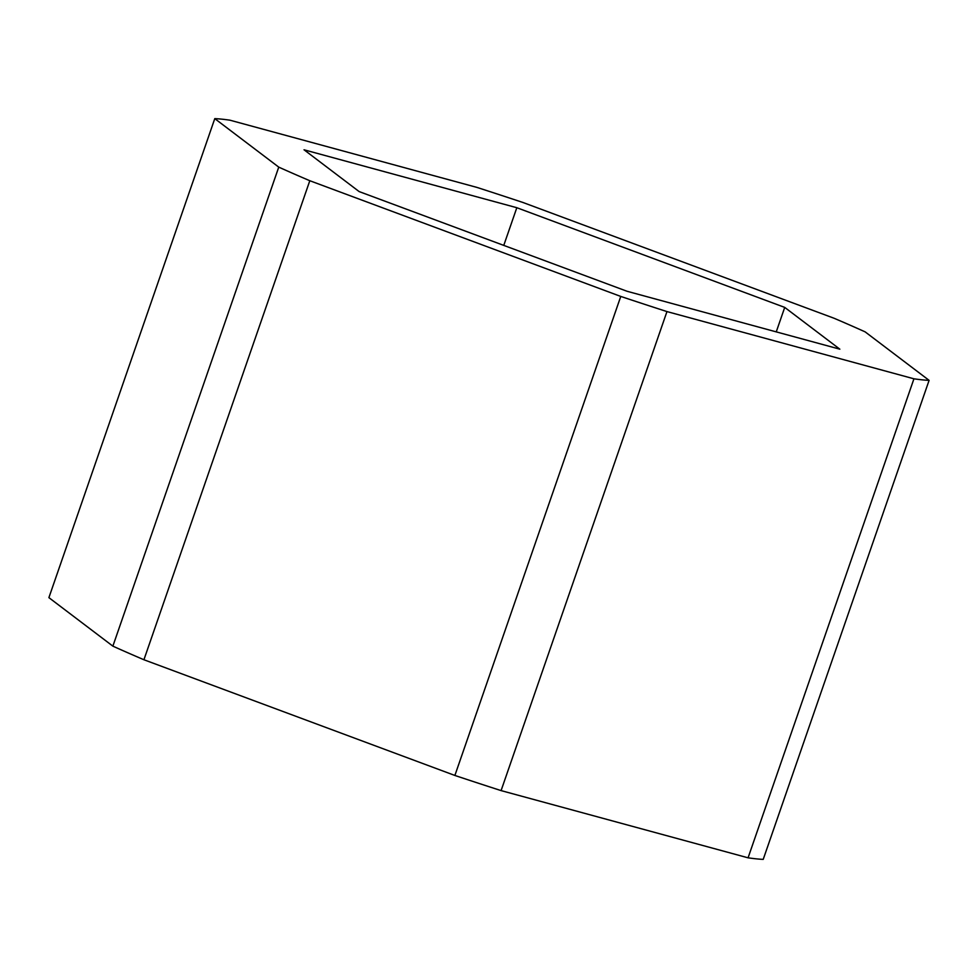 <?xml version="1.0" encoding="UTF-8"?>
<svg xmlns="http://www.w3.org/2000/svg" width="978" height="978" viewBox="0 0 978 978"><rect width="100%" height="100%" fill="white"/><g stroke="black" fill="none" stroke-linecap="round" stroke-linejoin="round"><path stroke-width="1.47" d="M309.806 180.722A391.396 28.741 -160.9 0 1 278.754 167.128L112.873 646.14L48.9 597.644L214.781 118.631A391.396 28.741 -160.9 0 1 229.928 120.184L476.909 187.397A391.396 28.741 -160.9 0 1 523.12 202.544L834.075 318.253A391.396 28.741 -160.9 0 1 865.127 331.86L929.1 380.356A391.396 28.741 -160.9 0 1 913.941 378.804L666.959 311.579A391.396 28.741 -160.9 0 1 620.761 296.432L309.806 180.722L143.925 659.747L454.88 775.456L620.761 296.432M929.1 380.356L763.219 859.369A391.396 28.741 19.1 0 1 748.072 857.816L913.941 378.804M839.845 349.183L627.057 291.273L359.146 191.578L304.036 149.793L516.824 207.715L784.723 307.398L839.845 349.183M776.251 331.872L784.723 307.398M503.768 245.392L516.824 207.715M454.88 775.456A391.396 28.741 19.1 0 0 501.091 790.603L666.959 311.579M112.873 646.14A391.396 28.741 19.1 0 0 143.925 659.747M278.754 167.128L214.781 118.631M748.072 857.816L501.091 790.603"/></g></svg>
